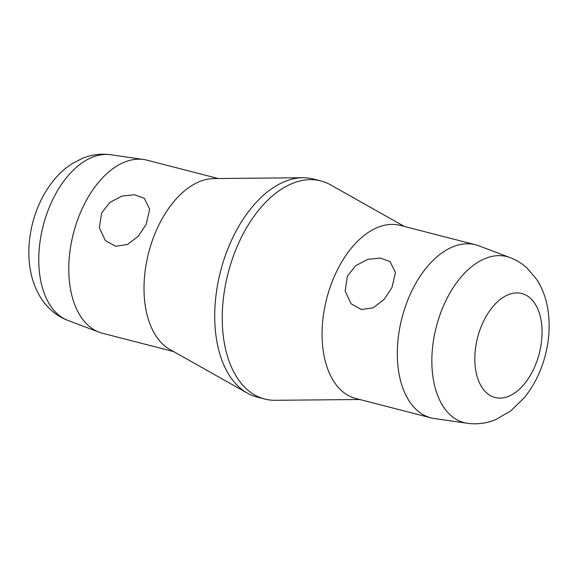 <?xml version="1.0" encoding="UTF-8"?>
<svg xmlns="http://www.w3.org/2000/svg" width="578" height="578" viewBox="0 0 578 578"><rect width="100%" height="100%" fill="white"/><g stroke="black" fill="none" stroke-linecap="round" stroke-linejoin="round"><path stroke-width="0.87" d="M146.169 224.336L138.156 236.351L127.348 244.537L115.528 246.25L105.275 240.47L99.365 227.71L101.641 212.87L109.986 202.365L121.958 196.079L134.522 194.75L144.334 198.362L149.659 209.229L146.169 224.336M391.935 287.62L383.929 299.628L373.113 307.821L361.301 309.533L351.048 303.753L345.131 290.994L347.414 276.154L355.752 265.642L367.731 259.363L380.288 258.034L390.099 261.639L395.424 272.505L391.935 287.62M478.808 245.809A89.359 53.024 104.4 0 0 475.542 244.776A89.359 53.024 104.4 0 0 405.929 305.003A89.359 53.024 104.4 0 0 416.5 409.795A89.359 53.024 104.4 0 0 430.986 417.843A89.359 53.024 104.4 0 0 434.338 418.515L467.385 423.291A85.732 50.878 -75.6 0 1 450.269 414.925A85.732 50.878 -75.6 0 1 441.072 311.809A85.732 50.878 -75.6 0 1 510.056 257.586L478.808 245.809M173.646 351.583L102.458 333.253A89.359 53.024 -75.6 0 1 99.192 332.22A89.359 53.024 -75.6 0 1 87.972 325.204A89.359 53.024 -75.6 0 1 76.462 223.122A89.359 53.024 -75.6 0 1 143.662 159.514A89.359 53.024 -75.6 0 1 147.022 160.185L218.202 178.515M264.681 399.037L257.159 397.093A112.609 66.824 -75.6 0 1 247.362 393.134L169.918 349.48A89.359 53.024 -75.6 0 1 163.206 344.575A89.359 53.024 -75.6 0 1 150.432 246.43A89.359 53.024 -75.6 0 1 213.932 178.551L302.829 177.728A112.609 66.824 -75.6 0 1 313.319 178.992L320.841 180.928A112.609 66.824 104.4 0 0 233.107 256.834A112.609 66.824 104.4 0 0 246.43 388.893A112.609 66.824 104.4 0 0 264.681 399.037A112.609 66.824 104.4 0 0 275.171 400.294L359.798 399.514M475.542 244.776L400.308 225.406A89.359 53.024 104.4 0 0 330.688 285.633A89.359 53.024 104.4 0 0 341.266 390.425A89.359 53.024 104.4 0 0 355.745 398.473L430.986 417.843M404.362 226.446L330.638 184.888A112.609 66.824 104.4 0 0 320.841 180.928M247.362 393.134A112.609 66.824 -75.6 0 1 238.909 386.957A112.609 66.824 -75.6 0 1 222.812 263.265A112.609 66.824 -75.6 0 1 302.829 177.728M486.351 392.664A53.682 31.855 104.4 0 0 533.797 368.807A53.682 31.855 104.4 0 0 530.525 298.364A53.682 31.855 104.4 0 0 483.078 322.228A53.682 31.855 104.4 0 0 486.351 392.664M57.186 313.709A85.732 50.878 104.4 0 0 67.944 320.443C61.543 317.994 55.828 314.454 50.792 309.815C29.059 289.672 24.428 254.855 32.671 222.87C36.84 206.83 43.769 192.741 53.451 180.603C59.021 173.696 65.386 167.967 72.546 163.422L82.582 158.285C91.613 154.629 100.955 153.445 110.615 154.738A85.732 50.878 104.4 0 0 46.139 215.767A85.732 50.878 104.4 0 0 57.186 313.709M467.385 423.291C477.197 424.599 486.669 423.363 495.801 419.585L510.938 410.792L524.723 397.209C534.202 385.273 541.022 371.437 545.184 355.716C549.461 339.416 550.278 323.492 547.633 307.93C545.805 297.439 542.157 287.931 536.673 279.405L527.208 268.214C522.18 263.575 516.457 260.035 510.056 257.586M110.615 154.738L143.662 159.514M67.944 320.443L99.192 332.22"/></g></svg>
